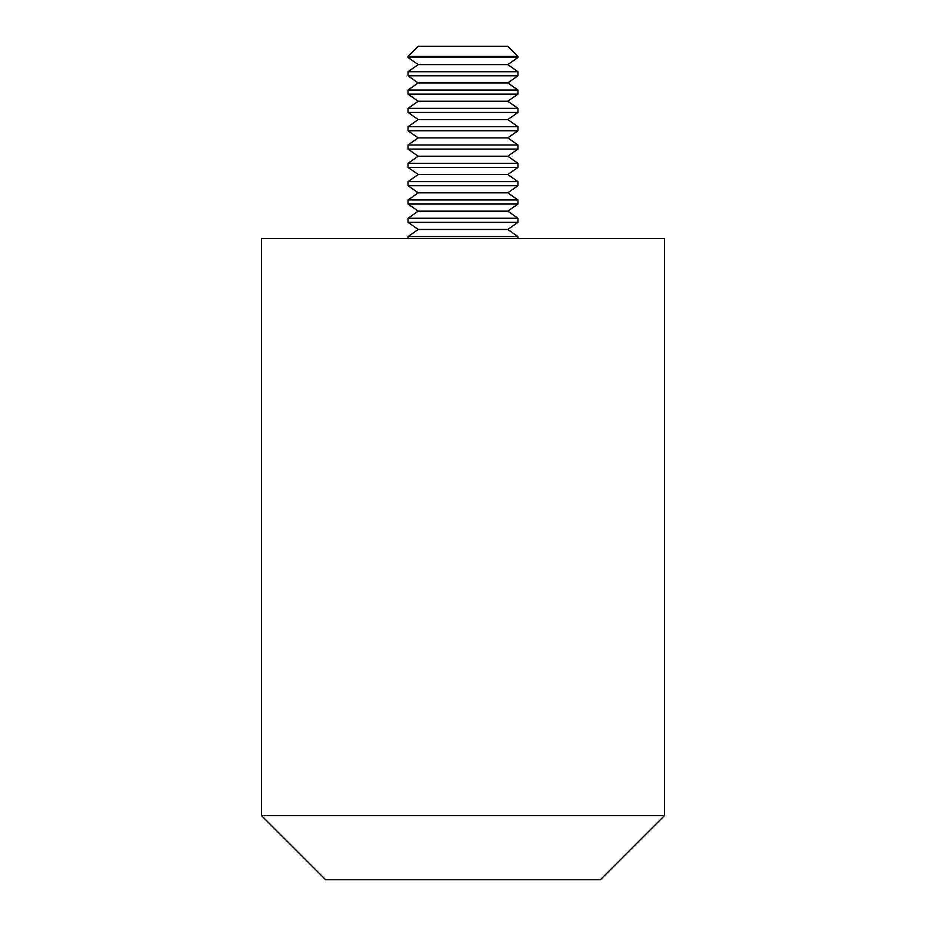 <?xml version="1.0" encoding="UTF-8"?>
<svg xmlns="http://www.w3.org/2000/svg" width="926" height="926" viewBox="0 0 926 926"><rect width="100%" height="100%" fill="white"/><g stroke="black" fill="none" stroke-linecap="round" stroke-linejoin="round"><path stroke-width="1.39" d="M664.486 815.598L600.372 879.7L325.628 879.7L261.514 815.598L664.486 815.598L664.486 238.619L261.514 238.619L261.514 815.598M408.053 56.451L418.205 46.3L507.795 46.3L517.947 56.451L408.053 56.451L408.053 57.505L517.947 57.505L507.795 64.612L418.205 64.612L408.053 57.505M507.795 64.612L517.947 71.73L408.053 71.73L408.053 75.816L517.947 75.816L507.795 82.935L418.205 82.935L408.053 75.816M507.795 82.935L517.947 90.042L408.053 90.042L408.053 94.139L517.947 94.139L507.795 101.247L418.205 101.247L408.053 94.139M507.795 101.247L517.947 108.365L408.053 108.365L408.053 112.451L517.947 112.451L507.795 119.57L418.205 119.57L408.053 112.451M507.795 119.57L517.947 126.677L408.053 126.677L408.053 130.774L517.947 130.774L507.795 137.881L418.205 137.881L408.053 130.774M507.795 137.881L517.947 144.988L408.053 144.988L408.053 149.086L517.947 149.086L507.795 156.205L418.205 156.205L408.053 149.086M507.795 156.205L517.947 163.312L408.053 163.312L408.053 167.409L517.947 167.409L507.795 174.516L418.205 174.516L408.053 167.409M507.795 174.516L517.947 181.623L408.053 181.623L408.053 185.721L517.947 185.721L507.795 192.828L418.205 192.828L408.053 185.721M507.795 192.828L517.947 199.947L408.053 199.947L408.053 204.033L517.947 204.033L507.795 211.151L418.205 211.151L408.053 204.033M507.795 211.151L517.947 218.258L408.053 218.258L408.053 222.356L517.947 222.356L507.795 229.463L418.205 229.463L408.053 222.356M507.795 229.463L517.947 236.581L408.053 236.581L408.053 238.619M517.947 236.581L517.947 238.619M418.205 229.463L408.053 236.581M517.947 218.258L517.947 222.356M418.205 211.151L408.053 218.258M517.947 199.947L517.947 204.033M418.205 192.828L408.053 199.947M517.947 181.623L517.947 185.721M418.205 174.516L408.053 181.623M517.947 163.312L517.947 167.409M418.205 156.205L408.053 163.312M517.947 144.988L517.947 149.086M418.205 137.881L408.053 144.988M517.947 126.677L517.947 130.774M418.205 119.57L408.053 126.677M517.947 108.365L517.947 112.451M418.205 101.247L408.053 108.365M517.947 90.042L517.947 94.139M418.205 82.935L408.053 90.042M517.947 71.73L517.947 75.816M418.205 64.612L408.053 71.73M517.947 56.451L517.947 57.505"/></g></svg>
